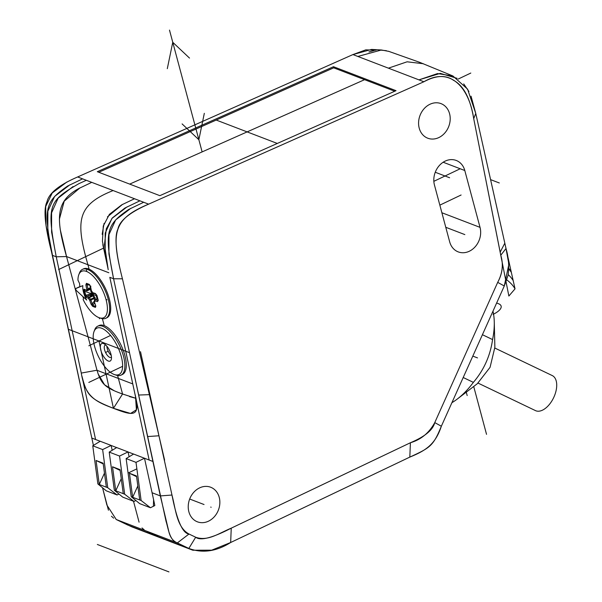 <?xml version="1.0" encoding="UTF-8"?>
<svg xmlns="http://www.w3.org/2000/svg" width="602" height="602" viewBox="0 0 602 602"><rect width="100%" height="100%" fill="white"/><g stroke="black" fill="none" stroke-linecap="round" stroke-linejoin="round"><path stroke-width="0.9" d="M506.824 252.163L515.034 288.847L508.863 296.026L473.714 118.654L500.759 255.248C503.596 264.383 502.572 273.421 497.696 282.361L434.764 422.596C432.988 429.941 424.869 436.653 410.406 442.748L231.243 528.157C212.258 537.985 200.406 541.01 195.688 537.232L188.983 534.019C182.594 533.364 176.92 520.369 171.976 495.032L158.951 435.78L122.432 278.794C115.825 253.013 114.327 236.435 117.924 229.069C119.58 220.671 129.806 212.363 148.619 204.153L423.898 81.759C435.916 75.31 445.781 74.821 453.487 80.284C463.517 85.529 470.267 98.322 473.714 118.654C469.139 87.388 450.198 66.22 423.898 81.759L418.962 79.87L437.511 73.572L452.9 75.972L467.596 89.149L475.761 113.439L504.822 243.2L500.164 252.155M434.448 184.995L449.671 241.831A18.519 15.381 111 0 0 458.227 251.892A18.519 15.381 111 0 0 469.312 251.245A18.519 15.381 111 0 0 480.027 227.36L464.797 170.524A18.519 15.381 111 0 0 456.248 160.463A18.519 15.381 111 0 0 445.164 161.11A18.519 15.381 111 0 0 434.448 184.995M419.218 128.151A18.519 15.381 111 0 0 427.766 138.212A18.519 15.381 111 0 0 438.85 137.565A18.519 15.381 111 0 0 449.566 113.68A18.519 15.381 111 0 0 441.018 103.627A18.519 15.381 111 0 0 429.933 104.274A18.519 15.381 111 0 0 419.218 128.151M199.586 487.883A18.519 15.381 111 0 0 188.268 505.454A18.519 15.381 111 0 0 197.418 521.829A18.519 15.381 111 0 0 208.503 521.174A18.519 15.381 111 0 0 219.82 503.603A18.519 15.381 111 0 0 210.67 487.236A18.519 15.381 111 0 0 199.586 487.883M471.057 96.2L475.761 113.439L506.011 248.506C508.6 257.393 509.292 266.317 508.096 275.287L504.28 285.988L441.349 426.224C433.101 446.3 430.167 447.7 409.819 457.099L230.664 542.507C216.359 551.507 202.415 553.486 188.84 548.437L177.342 542.929L188.983 534.019L195.688 537.232L188.84 548.437L192.821 550.22L211.693 550.175L230.664 542.507L409.819 457.099L410.406 442.748C420.964 439.678 429.083 432.966 434.764 422.596L497.696 282.361C502.535 273.24 503.558 264.203 500.759 255.248L487.123 186.432M376.047 50.207L365.805 49.853L352.93 54.571L357.866 56.46L352.93 54.571L357.866 56.46L381.42 49.989L371.592 49.424L352.93 54.571L77.65 176.958C59.056 184.995 48.83 193.295 46.964 201.866C43.344 209.142 44.841 225.72 51.463 251.606L93.4 445.405L68.402 329.279L129.498 352.682L166.017 521.189C168.319 528.503 169.531 540.619 177.342 542.929C172.812 541.017 169.922 536.992 168.673 530.859L160.328 495.913L113.59 278.771C103.883 230.92 106.644 224.764 128.693 209.466L143.682 202.257L148.619 204.153C112.664 219.136 110.866 233.019 122.432 278.794L164.609 460.146M381.42 49.989L388.794 51.373L419.79 62.367L452.9 75.972M112.183 450.296L111.122 445.435L100.241 441.266L92.761 445.796L97.885 483.948L106.291 490.826L117.097 494.964L107.75 487.725L102.633 449.574L111.122 445.435M135.894 500.533L134.013 501.451L124.674 494.212L119.55 456.053L109.21 452.094L116.683 447.572L128.038 451.921L129.106 456.775M109.21 452.094L114.335 490.246L122.74 497.132L134.013 501.451M192.821 550.22L131.718 526.81L116.246 519.518L106.885 505.055L102.558 487.771L108.443 510.203M153.585 499.63L154.827 505.545L150.462 507.749L141.124 500.51L135.999 462.359L144.488 458.22L153.585 499.63L153.42 506.312M150.462 507.749L139.656 503.611L131.251 496.733L126.134 458.573L133.606 454.051L152.916 461.478L113.59 278.771L108.924 253.961L108.97 234.562L115.682 219.873L130.988 208.209M135.999 462.359L126.134 458.573M141.124 500.51L132.658 497.275L129.438 473.262L136.586 476.679M129.438 473.262L136.488 475.964L139.709 499.969M137.828 485.934L132.658 497.275L131.251 496.733M119.55 456.053L128.038 451.921M124.674 494.212L114.335 490.246M121.25 478.703L115.742 490.788L112.521 466.776L120.039 469.658L123.26 493.67M112.521 466.776L120.144 470.425M95.583 439.513L81.932 376.084C86.741 394.634 89.096 398.742 113.439 408.306L130.566 413.454L136.406 409.774L135.525 396.741L109.827 277.326L149.161 460.033M148.619 204.153L77.65 176.958L82.579 178.854L67.597 186.056C45.887 201.339 42.591 206.862 52.487 255.361L55.188 267.913M129.505 396.583L135.826 398.261L122.56 394.009C104.861 387.688 101.136 383.986 96.997 370.222L81.278 373.074L56.249 256.806L51.606 232.146L51.584 212.83L58.123 198.178L73.083 186.545M82.579 178.854L86.342 180.291L78.967 183.625C49.048 200.985 46.121 204.266 56.249 256.806L52.487 255.361L47.821 230.543L47.867 211.151L54.586 196.455L69.907 184.791M333.485 66.709L396.018 90.669L159.861 195.665L97.321 171.705L333.485 66.709L333.786 67.876M158.951 435.78L147.558 436.563M463.209 377.507L473.368 382.375C483.865 370.072 490.269 355.805 492.579 339.573L482.42 334.704M492.579 339.573A63.248 35.149 -64.4 0 0 494.265 321.95A63.248 35.149 -64.4 0 0 492.978 311.174M451.906 402.7A63.248 35.149 -64.4 0 0 457.339 398.998A63.248 35.149 -64.4 0 0 473.368 382.375M116.246 519.518L127.737 525.027L158.288 536.736L146.79 531.22L116.178 519.488M494.265 321.95L494.867 347.286L490.066 367.325L477.311 383.722M478.093 383.113L535.471 410.609A19.422 10.798 -64.4 0 0 535.915 410.805A19.422 10.798 -64.4 0 0 553.787 397.365A19.422 10.798 -64.4 0 0 552.26 375.573L494.882 348.076M108.849 272.751L66.536 256.542L96.997 370.222L66.544 256.542L60.223 229.467M86.342 180.291L91.745 182.361L79.028 188.411C55.271 201.091 55.828 218.835 66.536 256.542L56.249 256.806L81.278 373.074C85.1 396.552 95.199 401.504 113.439 408.306L122.56 394.009L117.608 375.513M139.92 200.82L124.93 208.029L112.326 217.947L106.306 228.752L104.492 244.525L108.21 269.726L102.43 241.327L103.281 225.998L109.413 214.327L121.792 204.8L134.517 198.75L143.682 202.257M108.21 269.726L105.162 252.516L105.207 233.117L111.927 218.428L127.24 206.764M79.893 286.59L75.611 288.614L82.85 285.634A117.127 2.438 155.1 0 1 79.923 286.778A21.687 9.098 64.5 0 1 79.592 283.527A117.556 95.756 15 0 1 77.951 280.156A25.69 10.776 64.5 0 1 78.809 274.693A25.69 10.776 64.5 0 1 86.492 271.427A25.69 10.776 64.5 0 1 106.05 299.638A25.69 10.776 64.5 0 1 99.353 317.781A25.69 10.776 64.5 0 1 98.871 317.608A25.69 10.776 64.5 0 1 83.166 299.6A117.556 29.746 147.6 0 1 83.512 298.14L82.745 296.41M105.794 318.3L106.832 317.803A27.105 11.37 -115.5 0 0 109.271 298.735A27.105 11.37 -115.5 0 0 83.505 268.868L82.459 269.365A27.105 11.37 64.5 0 1 87.599 269.47A27.105 11.37 64.5 0 1 108.225 299.232A27.105 11.37 64.5 0 1 105.794 318.3A27.105 11.37 64.5 0 1 101.159 318.368L99.353 317.781M75.611 288.614A29.363 12.318 64.5 0 0 76.048 290.239L86.718 300.074A14.561 6.11 64.5 0 1 83.527 292.376A14.561 6.11 64.5 0 1 82.85 285.634M94.311 301.79L94.439 302.061A7.736 3.243 -115.5 0 0 94.92 300.865A0.903 0.707 -169.7 0 1 94.732 300.308L94.431 301.113A0.903 0.805 37.2 0 0 94.439 302.061A117.661 97.712 -69 0 0 95.786 305.966L95.447 307.374A107.088 56.716 -47.6 0 1 92.61 306.283L91.052 304.153A117.661 97.712 111 0 1 89.706 300.248A7.736 3.243 -115.5 0 1 88.404 298.374A0.903 0.768 114.8 0 1 88.945 297.185A0.903 0.376 64.5 0 1 89.412 297.666L88.404 298.374A117.661 43.118 -15 0 1 86.334 297.35L84.965 295.251A107.088 99.398 -4.2 0 1 84.272 292.805A107.088 99.398 -4.2 0 1 83.648 290.345L84.145 289.171A117.661 43.118 165 0 0 86.808 290.457L87.2 290.691M98.096 300.315L97.983 300.421A116.758 42.787 165 0 1 95.402 299.661A0.903 0.73 -72.4 0 0 94.92 300.865A117.661 43.118 -15 0 0 97.516 301.632L98.254 300.345A107.088 53.39 -91.9 0 1 97.78 298.63A107.088 53.39 88.1 0 1 97.584 297.907A107.088 53.39 88.1 0 1 97.389 297.155A107.088 53.39 -91.9 0 1 96.945 295.431L95.327 293.452A117.661 43.118 165 0 1 92.723 292.685A7.736 3.243 -115.5 0 0 91.429 290.811A117.661 97.712 -69 0 1 90.609 286.65L89.299 284.407A107.088 10.708 -167.7 0 1 86.455 283.316L85.875 284.836A117.661 97.712 111 0 0 86.936 290.134L86.808 290.465M78.809 274.693L79.494 272.917A27.105 11.37 64.5 0 1 82.459 269.365M86.342 297.35A0.903 0.783 -62.2 0 1 86.891 296.169L84.965 295.251M83.648 290.345L85.153 289.675L84.145 289.171L85.153 289.675M90.654 287.575L87.93 288.877L86.944 290.126M94.664 300.616L92.256 303.912A116.758 96.96 -69 0 1 90.917 300.037L89.706 300.248A0.903 0.414 -39.2 0 1 90.548 299.307A6.772 2.844 -115.5 0 1 89.412 297.666L93.649 295.65A6.772 2.844 64.5 0 0 94.785 297.29A0.903 0.376 -115.5 0 1 95.154 298.02L95.552 299.503M93.649 295.65A0.903 0.376 -115.5 0 0 93.182 295.168L91.602 293.836L90.375 289.261M97.983 300.421L97.516 301.632M85.875 284.836L87.124 284.746L87.034 283.933A0.903 0.76 -68.5 0 1 86.906 283.903M89.299 284.407A0.903 0.737 110.5 0 0 89.721 284.979L86.891 283.896A0.903 0.76 -68.5 0 1 86.455 283.316M90.879 286.183L90.616 286.65L90.879 286.183M89.728 284.987L91.278 290.683A0.903 0.903 0 0 0 91.459 291.067A0.903 0.414 140.8 0 1 91.429 290.811L91.361 290.503M92.776 292.835L91.459 291.067A0.903 0.414 140.8 0 0 91.692 291.15M93.175 293.212A0.903 0.903 0 0 1 92.67 292.813L92.723 292.685A0.903 0.73 -72.4 0 0 93.175 293.212L95.786 293.987L96.945 295.431M95.327 293.452A0.903 0.715 105.4 0 0 95.786 293.987M97.599 298.532L95.236 299.661A0.903 0.903 0 0 0 94.732 300.308A0.903 0.707 -169.7 0 1 95.116 299.849A0.903 0.376 64.5 0 1 95.236 299.661A0.903 0.376 64.5 0 1 95.402 299.661L97.622 298.607M95.771 306.373L95.583 306.41A0.903 0.745 108.5 0 0 95.447 307.374M92.61 306.283A0.903 0.752 -66.5 0 1 92.768 305.334L92.256 303.912L91.052 304.153M121.025 375.136L122.432 374.459A27.105 11.37 -115.5 0 0 124.87 355.398A27.105 11.37 -115.5 0 0 99.104 325.531L97.69 326.201A27.105 11.37 64.5 0 1 102.829 326.307A27.105 11.37 64.5 0 1 123.455 356.068A27.105 11.37 64.5 0 1 121.025 375.136A27.105 11.37 64.5 0 1 116.389 375.212L114.583 374.617A25.69 10.776 64.5 0 1 114.102 374.452A25.69 10.776 64.5 0 1 94.544 346.24A25.69 10.776 64.5 0 1 94.04 331.529A25.69 10.776 64.5 0 1 101.723 328.271A25.69 10.776 64.5 0 1 121.273 356.482A25.69 10.776 64.5 0 1 114.583 374.617M94.04 331.529L94.725 329.753A27.105 11.37 64.5 0 1 97.69 326.201M103.574 343.584A9.707 4.071 -115.5 0 0 100.865 350.372A9.707 4.071 -115.5 0 0 108.255 361.034A9.707 4.071 -115.5 0 0 111.378 359.01A9.707 4.071 -115.5 0 0 110.964 354.247A9.707 4.071 -115.5 0 0 104.146 343.847A9.707 4.071 -115.5 0 0 103.574 343.584M105.719 345.021A6.772 2.844 -115.5 0 0 105.215 345.134A6.772 2.844 -115.5 0 0 105.019 351.192A6.772 2.844 -115.5 0 0 109.76 357.347A6.772 2.844 -115.5 0 0 111.046 357.37A6.772 2.844 -115.5 0 0 111.46 357.054M111.227 355.368A6.772 2.844 64.5 0 1 106.885 346.255M98.788 172.262L333.681 67.83L394.754 91.233M102.633 449.574L92.761 445.796M118.978 494.046L117.097 494.964M107.75 487.725L97.885 483.948M104.462 473.149L99.292 484.49L96.072 460.477L103.123 463.179L106.343 487.191M96.072 460.477L103.213 463.894M470.802 73.053L458.22 79.05M103.378 248.212L58.582 269.568M486.536 434.343L473.706 386.476M373.172 82.963L374.391 82.384M98.946 340.98L113.439 408.306C132.959 415.869 141.079 417.916 134.856 393.595M104.244 325.637L102.378 318.676M97.05 298.795L95.756 293.979M89.111 269.162L87.922 264.737C75.416 220.851 76.988 204.868 113.131 190.556M107.382 265.693L102.814 244.623M102.167 234.344L104.086 223.372M107.449 216.855L122.522 204.402M59.38 219.256L64.211 201.181L79.976 187.899M100.21 441.281L91.82 438.068L46.015 225.426L45.699 206.531L52.231 192.986L66.988 181.939M54.368 264.082L51.463 251.606M133.584 454.066L128.045 451.944M116.66 447.587L111.122 445.465M132.771 383.925L97.02 370.305M98.043 373.729L104.552 384.791L113.891 390.54M81.278 373.074L96.997 370.222M388.418 68.169L407.087 61.803L423.364 63.737M357.866 56.46L418.962 79.87L357.866 56.46L418.962 79.87L440.295 73.369L457.181 78.343M463.713 83.926L468.95 91.542M368.928 51.93L374.226 50.508M379.185 49.958L386.386 50.696M388.26 51.208L388.9 51.411M506.816 279.915A162.224 59.455 165 0 1 515.034 288.847L513.182 280.57A167.935 61.547 165 0 0 508.223 274.632M507.034 253.171L511.143 271.472L508.788 268.379M418.962 79.87L423.898 81.759L418.962 79.87M511.143 271.472L513.182 280.57M511.331 272.3L508.78 268.808M466.001 391.165L467.182 395.574M496.642 303.002L498.479 303.709A18.068 6.622 165 0 1 493.076 314.372M464.616 234.509L445.781 227.293L464.616 234.509M449.385 177.665L435.261 172.255L449.385 177.665M129.686 184.107L364.586 79.675M216.223 120.054L277.296 143.449M88.848 345.796L110.565 335.442M433.846 181.322L460.199 168.763M211.136 507.253L210.745 507.102M204.04 504.529L189.675 499.028M168.944 571.9L97.343 544.471M490.585 179.629L499.299 182.963M144.217 529.865L142.019 527.962M139.077 522.167L133.509 501.255M500.759 255.248L506.019 248.506L491.194 182.308A281.698 103.243 -15 0 0 491.187 182.301L490.781 180.45A285.762 104.733 -15 0 0 490.765 180.442L506.011 248.506L508.472 261.998M508.713 264.97L504.28 285.988L441.349 426.224C435.374 444.396 425.787 450.627 409.819 457.099M158.288 536.736L188.84 548.437L177.342 542.929L146.79 531.22M113.68 518.171L111.46 516.253M140.499 351.681L171.976 495.032C175.731 509.269 176.679 527.329 188.983 534.019M195.688 537.232C207.825 541.567 218.451 533.47 231.243 528.157L410.406 442.748M472.811 356.106L477.514 357.904M439.844 205.139L461.102 195.003M88.818 382.436L122.627 366.317L88.818 382.436M128.256 472.961L136.872 468.853L128.256 472.961M84.671 291.225L96.907 295.913M105.975 299.382L107.051 299.796M99.473 318.751L99.202 317.728M94.634 300.699L92.415 292.399M86.831 271.562L86.417 270.035M90.518 295.552L91.098 295.273M88.637 294.829L92.716 292.888M90.36 295.627L92.949 294.393M90.548 295.07L93.709 293.558M105.914 352.313L108.127 351.252M449.619 177.756L435.261 172.255M464.849 234.599L445.781 227.293M202.129 151.9L169.493 30.1L202.129 151.9M167.303 68.673L172.751 42.283L189.51 58.085L172.751 42.283L167.303 68.673M204.319 113.326L198.863 139.717L182.105 123.914L198.863 139.717L204.319 113.326M475.761 113.439L473.714 118.654M152.073 492.745L160.328 495.913L171.976 495.032M91.745 182.361L134.517 198.75M122.432 278.794L113.59 278.771L109.827 277.326M149.379 394.649L138.618 395.04M231.243 528.157L230.664 542.507M434.764 422.596L441.349 426.224M504.28 285.988L497.696 282.361M122.56 394.009L113.439 408.306M91.602 293.836L85.77 295.236A106.268 98.638 -4.2 0 1 84.468 290.367L85.431 290.134M90.902 288.877L86.861 290.804M87.282 289.758L90.751 288.102M87.034 283.933A106.268 10.625 12.3 0 0 89.615 284.927M87.93 288.877A116.758 96.96 -69 0 1 87.124 284.746L89.894 285.167M95.741 306.2L95.583 306.41A106.268 56.279 132.4 0 1 92.768 305.334L94.589 302.836M94.785 297.29L90.548 299.307A0.903 0.376 64.5 0 1 90.917 300.037L95.154 298.02M93.182 295.168L88.945 297.185A116.758 42.787 165 0 1 86.891 296.169L92.362 294.852M464.797 170.524L443.162 162.231M441.883 212.747L480.027 227.36M477.491 383.579L457.339 398.998M84.513 289.667L86.914 290.841M96.756 295.304L98.179 300.473M94.431 301.113A0.903 0.903 0 0 0 94.288 301.933L95.846 306.298M90.925 288.998L87.094 290.826"/></g></svg>
